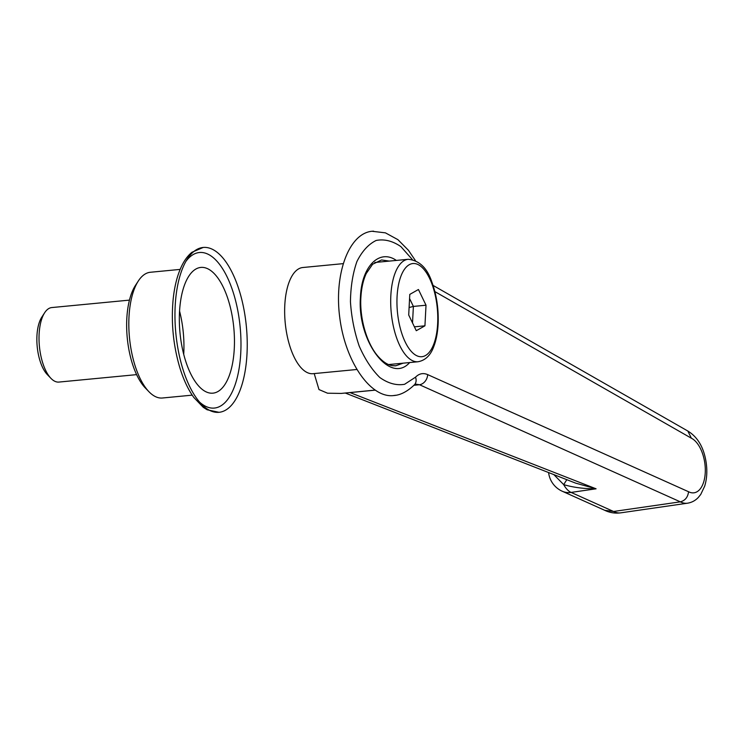 <?xml version="1.0" encoding="UTF-8"?>
<svg xmlns="http://www.w3.org/2000/svg" width="744" height="744" viewBox="0 0 744 744"><rect width="100%" height="100%" fill="white"/><g stroke="black" fill="none" stroke-linecap="round" stroke-linejoin="round"><path stroke-width="1.12" d="M409.098 307.523L413.385 306.426L409.572 298.511M412.52 322.915L413.385 306.426L426.014 305.217L424.936 325.816L414.408 326.83M424.936 325.816L416.277 330.717L408.707 315.01L409.786 294.401L418.435 289.509L426.014 305.217M356.692 369.508L313.01 373.693A53.336 22.822 -95.5 0 1 284.794 305.198A53.336 22.822 -95.5 0 1 302.827 267.514L343.031 263.655M381.56 259.963L389.335 261.098M403.136 363.174L395.873 365.75L392.488 365.713M687.828 431.036L691.371 438.207A28.067 14.871 -98.2 0 1 705.247 472.766A28.067 14.871 -98.2 0 1 688.563 491.738C687.865 497.243 685.122 500.61 680.323 501.837L613.567 511.481L571.094 492.416L596.084 488.808L575.67 483.144L345.253 393.027M373.562 231.161L372.074 231.263C349.057 233.244 333.917 273.68 339.757 317.567C345.253 361.491 370.345 398.049 393.297 395.603L395.613 395.269M393.288 395.585C400.235 395.259 407.293 391.642 414.454 384.76A9.356 7.319 -136.5 0 0 415.515 377.189L404.587 384.295C396.422 385.68 388.182 383.43 379.849 377.534C371.851 369.675 364.969 359.194 359.203 346.081C354.386 331.945 351.466 317.195 350.452 301.832C350.647 286.775 352.796 273.346 356.915 261.544C362.04 251.267 368.447 244.237 376.139 240.47C384.267 238.861 392.507 240.898 400.858 246.58L412.325 259.526M374.883 390.116L341.198 393.418L374.985 390.182M341.198 393.418L327.565 393.213L318.981 389.558L314.21 373.581M414.454 384.76L415.329 384.099L419.504 384.741A9.356 7.524 -65.8 0 0 427.651 374.604C423.15 372.698 419.104 373.553 415.515 377.189M566.854 479.694A23.389 0.521 -59.9 0 0 563.71 484.642C573.317 487.45 584.114 488.845 596.084 488.808L350.015 392.572M553.834 474.598L563.71 484.642A23.389 12.397 81.8 0 0 571.094 492.416A23.389 18.805 -65.8 0 1 562.259 491.245A23.389 23.389 0 0 1 548.598 472.552M562.259 491.245L604.751 510.319L613.567 511.481A37.423 19.828 -98.2 0 0 620.784 512.839C614.907 513.62 609.327 512.672 604.054 509.984M136.608 374.632L58.925 382.072A37.423 16.015 -95.5 0 1 53.484 380.51A37.423 16.015 -95.5 0 1 50.955 378.361A37.423 16.015 -95.5 0 1 39.413 346.351A37.423 16.015 -95.5 0 1 44.668 312.722A37.423 16.015 -95.5 0 1 51.782 307.56L129.465 300.12M44.668 312.722L41.794 317.139A32.745 14.015 84.5 0 0 37.2 346.565A32.745 14.015 84.5 0 0 47.3 374.576L50.955 378.361M138.338 280.972L135.464 285.389A58.478 25.017 84.5 0 0 127.261 337.925A58.478 25.017 84.5 0 0 145.303 387.95L148.958 391.735A63.156 27.017 -95.5 0 1 129.484 337.711A63.156 27.017 -95.5 0 1 138.338 280.972A63.156 27.017 -95.5 0 1 150.353 272.267L180.15 269.402M192.203 395.148L162.406 398.003A63.156 27.017 -95.5 0 1 153.227 395.352A63.156 27.017 -95.5 0 1 148.958 391.735M179.564 311.085A63.156 27.017 -95.5 0 1 183.712 354.339M203.735 390.507A63.156 27.017 84.5 0 0 212.923 393.158A63.156 27.017 84.5 0 0 233.793 327.713A63.156 27.017 84.5 0 0 200.861 267.422A63.156 27.017 84.5 0 0 179.369 322.347A63.156 27.017 84.5 0 0 203.735 390.507M415.022 354.721A46.788 20.014 -95.5 0 1 400.96 276.098A46.788 20.014 -95.5 0 1 436.096 299.516A46.788 20.014 -95.5 0 1 415.022 354.721M410.576 359.584A51.466 22.013 84.5 0 0 418.063 361.742C425.261 360.422 430.451 355.474 433.64 346.909C436.449 339.748 437.974 331.192 438.216 321.259C438.439 307.291 436.347 294.308 431.966 282.32C427.335 268.128 419.43 260.456 408.233 259.284A51.466 22.013 84.5 0 0 390.721 304.036A51.466 22.013 84.5 0 0 410.576 359.584M396.347 260.428C379.319 248.496 361.621 266.482 360.449 296.903C356.962 341.012 389.93 384.974 409.674 362.542M434.868 291.602L691.371 438.207M688.563 491.738L427.651 374.604M413.943 385.29L419.504 384.741L680.323 501.837A37.423 19.828 81.8 0 0 687.549 503.195C691.715 502.526 695.296 500.619 698.291 497.485L700.746 494.435L704.68 486.167C706.884 478.969 707.377 471.138 706.177 462.666C703.917 447.637 697.788 437.091 687.8 431.027M199.532 402.067A78.129 33.424 84.5 0 0 240.517 356.664A78.129 33.424 84.5 0 0 210.794 255.797A78.129 33.424 84.5 0 0 186.019 261.218M215.239 250.933A82.807 35.424 -95.5 0 1 246.004 323.073A82.807 35.424 -95.5 0 1 232.658 403.825A82.807 35.424 -95.5 0 1 219.006 412.316A82.807 35.424 -95.5 0 1 175.835 333.266A82.807 35.424 -95.5 0 1 203.196 247.454A82.807 35.424 -95.5 0 1 215.239 250.933M388.563 364.569L418.063 361.742M374.753 262.493L408.233 259.284M394.794 365.853L395.873 365.75M381.449 260.028L372.614 264.232L366.281 273.457C363.23 280.032 361.435 288.012 360.887 297.386C359.519 318.59 366.987 344.509 378.705 357.064C383.132 361.872 387.466 364.709 391.707 365.574L395.696 365.797M688.098 431.185L433.055 285.408M372.065 231.272L385.429 232.853L397.928 239.67L408.409 250.254L415.375 260.521M687.549 503.195L620.784 512.839M219.006 412.316L207.13 409.777L203.261 407.321L193.756 397.389C187.953 389.279 183.182 378.966 179.453 366.429C173.129 344.37 171.027 321.957 173.166 299.2C174.487 286.477 177.202 275.68 181.303 266.798C184.196 260.558 187.739 255.722 191.943 252.272L203.196 247.454"/></g></svg>
